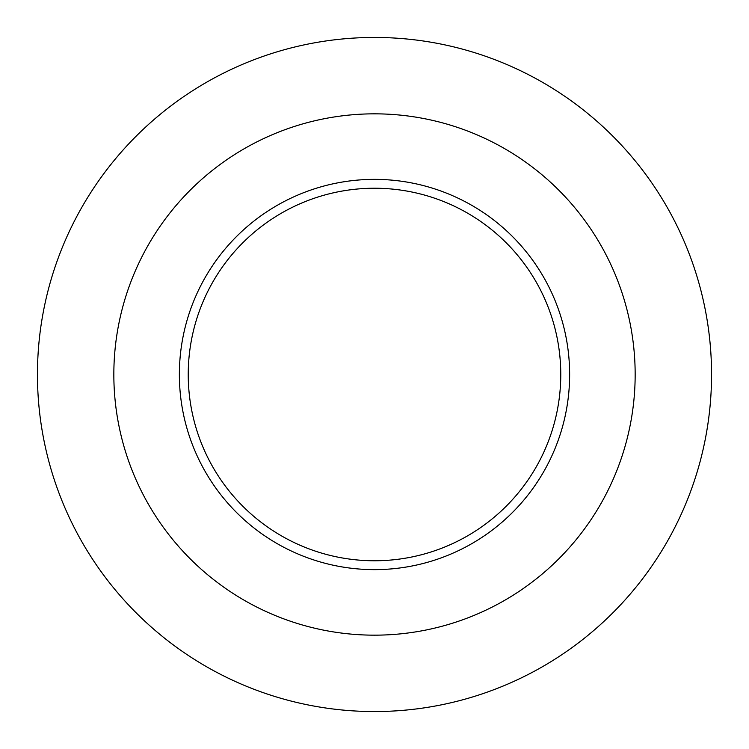 <?xml version="1.0" encoding="UTF-8"?>
<svg xmlns="http://www.w3.org/2000/svg" width="749" height="749" viewBox="0 0 749 749"><rect width="100%" height="100%" fill="white"/><g stroke="black" fill="none" stroke-linecap="round" stroke-linejoin="round"><path stroke-width="1.12" d="M569.633 374.5A195.133 195.133 0 0 0 374.5 179.367A195.133 195.133 0 0 0 179.367 374.5A195.133 195.133 0 0 0 374.5 569.633A195.133 195.133 0 0 0 569.633 374.5M188.233 374.5A186.267 186.267 0 0 0 374.5 560.767A186.267 186.267 0 0 0 560.767 374.5A186.267 186.267 0 0 0 374.5 188.233A186.267 186.267 0 0 0 188.233 374.5M37.45 374.5A337.05 337.05 0 0 0 374.5 711.55A337.05 337.05 0 0 0 711.55 374.5A337.05 337.05 0 0 0 374.5 37.45A337.05 337.05 0 0 0 37.45 374.5M635.161 374.5A260.661 260.661 0 0 0 374.5 113.839A260.661 260.661 0 0 0 113.839 374.5A260.661 260.661 0 0 0 374.5 635.161A260.661 260.661 0 0 0 635.161 374.5"/></g></svg>
